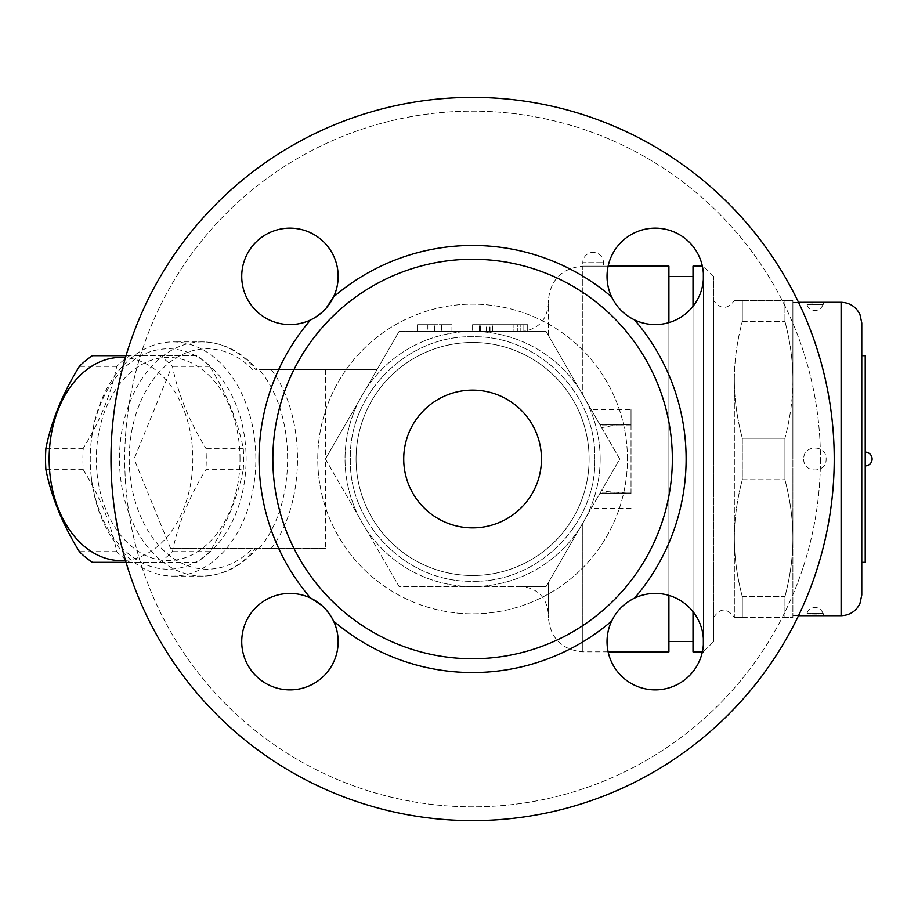 <?xml version="1.0" encoding="UTF-8"?>
<svg xmlns="http://www.w3.org/2000/svg" width="918" height="918" viewBox="0 0 918 918"><rect width="100%" height="100%" fill="white"/><g stroke="black" fill="none" stroke-linecap="round" stroke-linejoin="round"><path stroke-width="0.69" stroke-dasharray="4.59 3.44" d="M541.471 459A68.884 68.884 0 0 1 438.15 518.647A68.884 68.884 0 0 1 438.15 399.353A68.884 68.884 0 0 1 541.471 459A68.884 68.884 0 0 0 438.15 399.353A68.884 68.884 0 0 0 438.15 518.647A68.884 68.884 0 0 0 541.471 459A68.884 68.884 0 0 1 438.15 518.647A68.884 68.884 0 0 1 438.15 399.353A68.884 68.884 0 0 1 541.471 459M655.245 324.57A48.218 48.218 0 0 0 702.936 269.284A48.218 48.218 0 0 0 641.257 230.211A48.218 48.218 0 0 0 655.245 324.57A48.218 48.218 0 0 1 613.488 252.243A48.218 48.218 0 0 1 697.003 252.243A48.218 48.218 0 0 1 655.245 324.57M338.168 276.352A48.218 48.218 0 0 0 282.882 228.662A48.218 48.218 0 0 0 243.809 290.34A48.218 48.218 0 0 0 338.168 276.352A48.218 48.218 0 0 0 282.882 228.662A48.218 48.218 0 0 0 243.809 290.34A48.218 48.218 0 0 0 310.548 319.946L315.058 317.513M289.95 593.43A48.218 48.218 0 0 0 242.249 648.716A48.218 48.218 0 0 0 303.938 687.789A48.218 48.218 0 0 0 289.95 593.43A48.218 48.218 0 0 0 242.249 648.716A48.218 48.218 0 0 0 303.938 687.789A48.218 48.218 0 0 0 333.544 621.05L331.111 616.54M607.028 641.648A48.218 48.218 0 0 0 662.314 689.338A48.218 48.218 0 0 0 701.386 627.66A48.218 48.218 0 0 0 607.028 641.648A48.218 48.218 0 0 1 679.354 599.89A48.218 48.218 0 0 1 679.354 683.405A48.218 48.218 0 0 1 607.028 641.648M820.44 459A347.842 347.842 0 0 1 298.671 760.242A347.842 347.842 0 0 1 298.671 157.758A347.842 347.842 0 0 1 820.44 459A347.842 347.842 0 0 1 298.671 760.242A347.842 347.842 0 0 1 298.671 157.758A347.842 347.842 0 0 1 820.44 459M589.115 459A116.517 116.517 0 0 1 414.339 559.911A116.517 116.517 0 0 1 414.339 358.089A116.517 116.517 0 0 1 589.115 459A116.517 116.517 0 0 1 414.339 559.911A116.517 116.517 0 0 1 414.339 358.089A116.517 116.517 0 0 1 589.115 459A116.517 116.517 0 0 0 414.339 358.089A116.517 116.517 0 0 0 414.339 559.911A116.517 116.517 0 0 0 589.115 459A116.517 116.517 0 0 1 414.339 559.911A116.517 116.517 0 0 1 414.339 358.089A116.517 116.517 0 0 1 589.115 459M834.221 459A361.623 361.623 0 0 0 291.786 145.824A361.623 361.623 0 0 0 291.786 772.176A361.623 361.623 0 0 0 834.221 459A361.623 361.623 0 0 0 291.786 145.824A361.623 361.623 0 0 0 291.786 772.176A361.623 361.623 0 0 0 834.221 459A361.623 361.623 0 0 1 291.786 772.176A361.623 361.623 0 0 1 291.786 145.824A361.623 361.623 0 0 1 834.221 459M325.454 459L399.02 586.43L546.164 586.43L601.634 490.361L606.718 491.566L631.022 493.333L631.022 424.667L615.863 425.068L601.634 427.639L546.164 331.57L619.742 459L546.164 586.43L399.02 586.43L325.454 459L399.02 331.57L546.164 331.57L399.02 331.57L325.454 459L377.114 369.518L325.454 459L325.454 369.518L377.114 369.518L259.094 369.518C297.088 413.203 297.088 504.797 259.094 548.482L325.454 548.482L325.454 459L134.085 459L170.622 369.518M325.454 369.518L259.094 369.518M91.421 478.599A117.091 82.804 -90 0 0 173.054 576.091A117.091 82.804 -90 0 0 226.471 548.482A117.091 82.804 -90 0 0 250.821 418.792A117.091 82.804 -90 0 0 173.054 341.909A117.091 82.804 -90 0 0 119.65 369.518A117.091 82.804 -90 0 0 91.421 478.599M259.094 548.482L257.109 548.482C241.457 566.486 223.177 575.701 202.281 576.091A117.091 82.804 90 0 1 119.478 459A117.091 82.804 90 0 1 202.281 341.909A117.091 82.804 90 0 1 255.686 369.518L257.12 369.518C241.457 351.514 223.177 342.299 202.281 341.909L173.054 341.909M91.352 477.452A110.206 77.927 90 0 1 195.304 355.679A110.206 77.927 90 0 1 217.899 543.869A110.206 77.927 90 0 1 91.352 477.452M240.023 459A101.6 71.845 -90 0 0 132.261 371.01A101.6 71.845 -90 0 0 132.261 546.99A101.6 71.845 -90 0 0 240.023 459M243.27 469.66A113.648 80.359 -90 0 0 243.626 459A113.648 80.359 -90 0 0 243.27 448.34C237.773 421.006 226.62 393.673 209.797 366.339A113.648 80.359 -90 0 0 196.739 355.679L129.782 355.679A113.648 80.359 -90 0 0 116.735 366.339C111.239 393.673 100.073 421.006 83.251 448.34A113.648 80.359 -90 0 0 83.251 469.66C100.073 496.994 111.239 524.327 116.735 551.661A113.648 80.359 -90 0 0 129.782 562.321L196.739 562.321A113.648 80.359 -90 0 0 209.797 551.661C226.62 524.327 237.773 496.994 243.27 469.66L205.919 469.66C189.097 496.994 177.943 524.327 172.446 551.661A113.648 80.359 90 0 1 159.388 562.321L126.053 562.321M83.251 448.34L45.9 448.34M83.251 469.66L45.9 469.66M126.053 355.679L159.388 355.679A113.648 80.359 90 0 1 172.446 366.339C177.943 393.673 189.097 421.006 205.919 448.34A113.648 80.359 90 0 1 206.275 459A113.648 80.359 90 0 1 205.919 469.66M125.479 560.405A101.6 71.845 -90 0 0 192.826 459A101.6 71.845 -90 0 0 125.479 357.595M116.735 366.339L79.384 366.339M129.782 355.679L92.431 355.679M196.739 355.679L159.388 355.679M209.797 366.339L172.446 366.339M243.27 448.34L205.919 448.34M209.797 551.661L172.446 551.661M196.739 562.321L159.388 562.321M129.782 562.321L92.431 562.321M116.735 551.661L79.384 551.661M173.054 576.091L202.281 576.091A117.091 82.804 90 0 0 255.686 548.482L170.622 548.482L134.085 459M325.454 548.482L170.622 548.482M310.915 598.226L310.548 598.054A213.527 213.527 0 0 1 310.548 319.946A48.218 48.218 0 0 1 243.798 290.317A48.218 48.218 0 0 1 282.916 228.651A48.218 48.218 0 0 1 321.954 312.407M611.652 621.05A48.218 48.218 0 0 0 662.28 689.349A48.218 48.218 0 0 0 701.386 627.683A48.218 48.218 0 0 0 634.636 598.054C624.355 603.046 616.689 610.711 611.652 621.05A213.527 213.527 0 0 1 333.544 621.05A48.218 48.218 0 0 1 303.915 687.8A48.218 48.218 0 0 1 242.249 648.682A48.218 48.218 0 0 1 326.005 609.632M655.188 324.57A48.218 48.218 0 0 0 702.947 269.318A48.218 48.218 0 0 0 641.269 230.2A48.218 48.218 0 0 0 611.652 296.95C616.644 307.232 624.297 314.897 634.636 319.946A48.218 48.218 0 0 0 655.188 324.57M326.257 609.919L321.736 605.387M672.343 459A199.757 199.757 0 0 1 321.025 589.104A199.757 199.757 0 0 1 403.22 271.682A199.757 199.757 0 0 1 672.343 459M321.667 312.659L326.211 308.138M631.022 424.667L631.022 409.646L591.238 409.646L601.634 427.639M631.022 493.333L631.022 409.646M601.634 490.361L582.804 522.973L619.742 459L546.164 331.57L520.816 331.57L546.164 331.57L591.238 409.646M427.822 331.57L451.931 331.57L417.495 331.57L427.822 331.57L427.822 324.685L417.495 324.685L427.822 324.685L427.822 331.57M472.598 331.57L527.701 331.57L472.598 331.57L480.332 331.57L472.598 331.57L472.598 324.685L486.368 324.685L472.598 324.685L480.332 324.685L472.598 324.685L472.598 331.57M513.919 331.57L479.483 331.57L513.919 331.57L513.919 324.685L527.701 324.685L479.483 324.685L513.919 324.685L513.919 331.57M523.834 331.57L480.332 331.57L527.701 331.57L490.786 331.57L523.834 331.57L523.834 324.685L490.786 324.685L527.701 324.685L523.834 324.685L523.834 331.57M417.495 331.57L417.495 324.685L434.707 324.685L417.495 324.685L417.495 331.57L417.495 324.685M441.604 324.685L451.931 324.685L434.707 324.685L451.931 324.685L441.604 324.685L441.604 331.57L441.604 324.685M434.707 331.57L434.707 324.685L434.707 331.57M451.931 331.57L451.931 324.685M520.816 324.685L486.368 324.685L520.816 324.685L520.816 331.57L520.816 324.685M486.368 331.57L486.368 324.685M527.701 331.57L527.701 324.685L517.798 324.685L527.701 324.685L527.701 331.57L527.701 324.685M517.798 324.685L480.332 324.685L517.798 324.685L517.798 331.57L517.798 324.685M582.804 522.973L546.164 586.43L548.367 582.62L548.367 613.981L548.367 582.62L582.804 522.973L582.804 651.86L582.804 522.973M668.901 595.403L668.901 322.597M668.901 266.14L668.901 651.86M668.901 459L668.901 641.533L668.901 459M693.01 306.325L693.01 611.675M693.01 651.86L693.01 266.14M703.349 644.952L703.349 651.86L702.362 651.86M713.676 641.533L713.676 276.467L713.676 641.533L703.349 651.86L703.349 273.048M703.349 279.657L703.349 638.343M713.676 459L713.676 300.576L713.676 459M734.343 379.788L734.343 538.212L734.343 379.788C734.308 398.446 736.959 417.931 742.295 438.23L742.295 479.77C736.959 500.069 734.308 519.554 734.343 538.212L734.343 617.424L734.343 538.212C734.308 556.87 736.959 576.355 742.295 596.654L742.295 617.424L734.343 617.424L742.295 617.424L742.295 596.654C736.959 576.355 734.308 556.87 734.343 538.212C734.308 519.554 736.959 500.069 742.295 479.77L742.295 438.23C736.959 417.931 734.308 398.446 734.343 379.788C734.308 361.13 736.959 341.645 742.295 321.346C736.959 341.645 734.308 361.13 734.343 379.788M734.343 300.576L742.295 300.576L742.295 321.346L742.295 300.576L734.343 300.576C727.481 309.607 720.596 309.607 713.676 300.576M742.295 300.576L784.936 300.576L784.936 321.346C790.272 341.645 792.923 361.13 792.888 379.788L792.888 300.576L784.936 300.576L792.888 300.576L792.888 379.788C792.923 398.446 790.272 417.931 784.936 438.23L784.936 479.77C790.272 500.069 792.923 519.554 792.888 538.212L792.888 379.788C792.923 361.13 790.272 341.645 784.936 321.346L784.936 300.576L742.295 300.576M742.295 321.346L784.936 321.346L742.295 321.346M742.295 438.23L784.936 438.23C790.272 417.931 792.923 398.446 792.888 379.788L792.888 538.212C792.923 556.87 790.272 576.355 784.936 596.654L784.936 617.424L792.888 617.424L792.888 538.212C792.923 519.554 790.272 500.069 784.936 479.77L784.936 438.23L742.295 438.23M742.295 479.77L784.936 479.77L742.295 479.77M742.295 596.654L784.936 596.654C790.272 576.355 792.923 556.87 792.888 538.212L792.888 617.424L784.936 617.424L784.936 596.654L742.295 596.654M742.295 617.424L784.936 617.424L742.295 617.424M792.888 459L792.888 302.297L792.888 459M803.743 459C803.101 473.596 826.751 473.619 826.12 459C826.751 444.392 803.112 444.392 803.743 459M822.918 302.492L822.298 302.527M820.21 302.619L817.422 302.688M812.464 302.676L816.664 302.688L812.441 302.688M808.689 302.584L804.225 302.332M803.743 615.703L826.12 615.703M825.626 615.668A3.442 3.442 -85.9 0 1 822.826 613.27L807.025 613.27L822.826 613.27L825.856 615.691M825.638 302.332A3.442 3.442 -94.1 0 0 822.826 304.73L807.025 304.73L822.826 304.73L825.867 302.309M861.772 355.679L861.772 562.321M865.215 355.679L865.215 562.321M865.215 452.115L865.215 465.885L865.215 452.115M548.367 335.38L548.367 300.576L548.367 335.38M520.816 586.43L546.164 586.43L520.816 586.43C537.535 588.071 546.726 597.251 548.367 613.981M548.367 582.62L548.367 617.424L548.367 582.62M603.47 266.14L582.804 266.14L603.47 266.14L582.804 266.14L582.804 262.697L603.47 262.697L582.804 262.697A10.328 10.328 0 0 1 593.131 252.358A10.328 10.328 0 0 1 603.47 262.697L603.47 266.14M627.442 459A154.844 154.844 0 0 0 395.176 324.903A154.844 154.844 0 0 0 395.176 593.097A154.844 154.844 0 0 0 627.442 459A154.844 154.844 0 0 0 395.176 324.903A154.844 154.844 0 0 0 395.176 593.097A154.844 154.844 0 0 0 627.442 459M600.154 459A127.556 127.556 0 0 1 408.82 569.47A127.556 127.556 0 0 1 408.82 348.53A127.556 127.556 0 0 1 600.154 459A127.556 127.556 0 0 1 408.82 569.47A127.556 127.556 0 0 1 408.82 348.53A127.556 127.556 0 0 1 600.154 459M271.258 548.482C306.222 502.387 306.222 415.613 271.258 369.518M252.645 369.518A110.206 77.927 -90 0 0 149.152 385.388A110.206 77.927 -90 0 0 149.152 532.612A110.206 77.927 -90 0 0 252.645 548.482M634.636 319.946A213.527 213.527 0 0 1 634.636 598.054M333.544 296.95A213.527 213.527 0 0 1 611.652 296.95M631.022 424.85L600.016 424.85M489.81 331.57L489.81 324.685M479.483 331.57L479.483 324.685L479.483 331.57M492.725 331.57L492.725 324.685L492.725 331.57M480.332 331.57L480.332 324.685L480.332 331.57M631.022 493.15L600.016 493.15M631.022 508.354L591.238 508.354M608.118 266.14L582.804 266.14L582.804 395.027L582.804 266.14C561.885 268.171 550.41 279.657 548.367 300.576M841.106 615.703L841.106 302.297M594.841 459C596.539 393.696 537.902 335.059 472.598 336.757C407.294 335.059 348.656 393.696 350.343 459C348.656 524.304 407.294 582.941 472.598 581.243C537.914 582.941 596.528 524.316 594.841 459C596.539 524.304 537.902 582.941 472.598 581.243C407.294 582.941 348.656 524.304 350.343 459C348.656 393.696 407.294 335.059 472.598 336.757C537.914 335.059 596.528 393.684 594.841 459M626.225 424.564L599.856 424.564M490.786 331.57L490.786 324.685M626.237 493.436L599.856 493.436M631.022 492.977L600.12 492.977M631.022 425.023L600.12 425.023M608.118 651.86L582.804 651.86C561.885 649.829 550.41 638.343 548.367 617.424M713.676 276.467L703.349 266.14L702.362 266.14M713.676 617.424C717.543 612.18 723.946 603.987 734.343 617.424M792.888 615.703L798.499 615.703M792.888 302.297L798.499 302.297M822.826 613.27A8.262 8.262 0 0 0 807.025 613.27L803.984 615.691M810.766 615.358L812.568 615.324M817.043 615.312L818.328 615.335M822.826 304.73A8.262 8.262 0 0 1 807.025 304.73L804.007 302.309M822.712 302.504L822.058 302.527M820.095 302.607L817.33 302.676M808.781 302.573L804.524 302.343M520.816 331.57C537.535 329.929 546.726 320.749 548.367 304.019"/><path stroke-width="1.38" d="M541.471 459A68.884 68.884 0 0 1 438.15 518.647A68.884 68.884 0 0 1 438.15 399.353A68.884 68.884 0 0 1 541.471 459M672.343 459A199.757 199.757 0 0 1 403.22 646.318A199.757 199.757 0 0 1 321.025 328.896A199.757 199.757 0 0 1 672.343 459M321.954 312.407A48.218 48.218 0 0 1 242.249 283.421A48.218 48.218 0 0 1 297.019 228.662A48.218 48.218 0 0 1 333.544 296.95C328.598 307.174 320.933 314.84 310.548 319.946A213.527 213.527 0 0 0 310.548 598.054C320.772 602.988 328.437 610.654 333.544 621.05A48.218 48.218 0 0 1 297.019 689.338A48.218 48.218 0 0 1 242.249 634.579A48.218 48.218 0 0 1 310.548 598.054A48.218 48.218 0 0 0 289.95 593.43M611.652 621.05C616.586 610.826 624.251 603.16 634.636 598.054A48.218 48.218 0 0 1 702.936 634.579A48.218 48.218 0 0 1 648.177 689.338A48.218 48.218 0 0 1 611.652 621.05A213.527 213.527 0 0 1 333.544 621.05A48.218 48.218 0 0 0 326.005 609.632M634.636 319.946C624.424 315.012 616.758 307.346 611.652 296.95A48.218 48.218 0 0 1 648.177 228.662A48.218 48.218 0 0 1 702.936 283.421A48.218 48.218 0 0 1 634.636 319.946A213.527 213.527 0 0 1 634.636 598.054M834.221 459A361.623 361.623 0 0 1 291.786 772.176A361.623 361.623 0 0 1 291.786 145.824A361.623 361.623 0 0 1 834.221 459M126.053 562.321L92.431 562.321A113.648 80.359 90 0 1 79.384 551.661C62.562 524.327 51.397 496.994 45.9 469.66A113.648 80.359 90 0 1 45.9 448.34C51.397 421.006 62.562 393.673 79.384 366.339A113.648 80.359 90 0 1 92.431 355.679L126.053 355.679M125.479 357.595A101.6 71.845 -90 0 0 49.147 459A101.6 71.845 -90 0 0 125.479 560.405M338.168 276.352A48.218 48.218 0 0 1 333.544 296.95L326.211 308.138M331.111 616.54L326.257 609.919M321.736 605.387L310.915 598.226M315.058 317.513L321.667 312.659M668.901 322.597L668.901 266.14L608.118 266.14M608.118 651.86L668.901 651.86L668.901 595.403M693.01 611.675L693.01 651.86L703.349 651.86M702.362 266.14L693.01 266.14L693.01 306.325M703.349 273.048L703.349 279.657M703.349 638.343L703.349 644.952M798.499 615.703L841.106 615.703L841.106 302.297L826.12 302.297A3.442 3.442 -94.1 0 0 825.936 302.297L803.743 302.297L822.918 302.492M822.298 302.527L820.21 302.619M812.441 302.688L808.689 302.584M803.743 615.703L826.12 615.703A3.442 3.442 -85.9 0 1 825.626 615.668L818.328 615.335M825.936 302.297A3.442 3.442 -94.1 0 0 825.638 302.332L822.712 302.504M861.772 459L861.772 322.964L861.772 355.679L865.215 355.679L865.215 562.321L861.772 562.321L861.772 595.036L861.772 459M611.652 296.95A213.527 213.527 0 0 0 333.544 296.95M693.01 276.467L668.901 276.467M693.01 641.533L668.901 641.533M798.499 302.297L804.524 302.343M804.225 615.668L810.766 615.358M812.568 615.324L817.043 615.312M822.058 302.527L820.095 302.607M812.464 302.676L808.781 302.573M841.106 615.703C849.758 615.335 856.035 611.285 859.936 603.539L861.772 595.036M841.106 302.297C849.758 302.665 856.035 306.715 859.936 314.461L861.772 322.964M865.215 465.885A6.885 6.885 0 0 0 872.1 459A6.885 6.885 0 0 0 865.215 452.115"/></g></svg>
